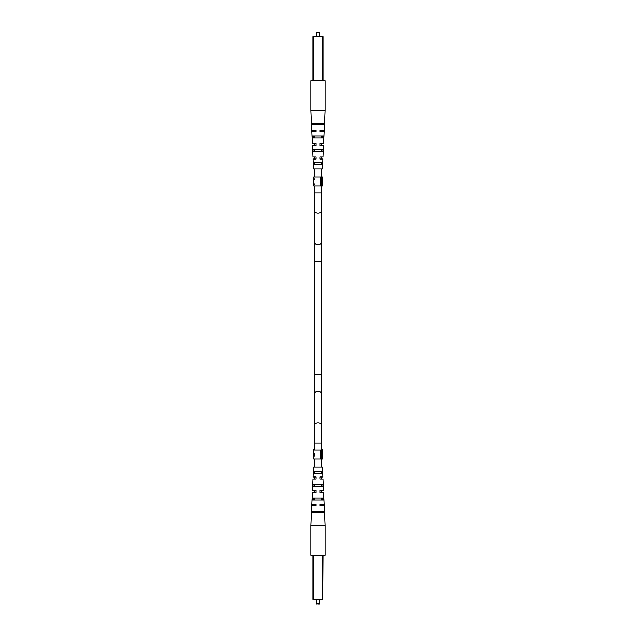 <?xml version="1.0" encoding="UTF-8"?>
<svg xmlns="http://www.w3.org/2000/svg" width="636" height="636" viewBox="0 0 636 636"><rect width="100%" height="100%" fill="white"/><g stroke="black" fill="none" stroke-linecap="round" stroke-linejoin="round"><path stroke-width="0.95" d="M321.291 473.287L321.132 471.292L321.291 473.287M314.868 473.287L314.788 471.292L314.868 473.287M322.802 512.56L313.198 512.56L322.802 512.56L313.198 512.56L313.238 511.423L322.762 511.423L313.238 511.423L322.762 511.423L322.802 512.56M322.333 500.039L321.132 500.039L322.333 500.039L321.132 500.039L321.132 498.044L322.253 498.044L321.132 498.044L322.253 498.044L322.333 500.039M314.868 500.039L313.667 500.039L314.868 500.039L313.667 500.039L313.747 498.044L314.868 498.044L313.747 498.044L314.868 498.044L314.868 500.039M321.816 486.659L321.132 486.659L321.816 486.659L321.132 486.659L321.132 484.672L321.744 484.672L321.132 484.672L321.744 484.672L321.816 486.659M314.868 486.659L314.184 486.659L314.868 486.659L314.184 486.659L314.256 484.672L314.868 484.672L314.256 484.672L314.868 484.672L314.868 486.659M313.747 453.77L313.731 449.946L322.492 449.946L322.492 449.382L321.132 449.382M314.812 455.519L314.407 455.519L314.812 453.182M313.731 453.373L313.93 452.673L314.812 453.969L314.812 456.028L313.731 456.028L313.731 455.575L313.85 456.028M320.695 449.946L320.695 459.057L313.731 459.057L313.731 456.028M314.78 456.028L314.78 455.519M314.494 453.182L313.93 453.182L313.739 454.112L313.739 455.519L314.407 455.519M314.407 454.788L313.93 453.182M320.695 459.057L322.492 459.057L322.492 449.946M321.681 459.057L321.681 449.382M313.739 455.01L313.731 452.983M313.731 449.946L313.731 449.382L314.868 449.382M314.47 456.123L313.771 455.281M314.709 162.713L314.868 164.708L314.709 162.713M321.132 162.713L321.212 164.708L321.132 162.713M313.564 168.977L313.103 159.016L314.868 159.016L314.868 157.02L313.015 157.02L316.124 157.02L316.124 159.016L313.103 159.016L313.564 168.977L322.436 168.977L322.897 159.016L319.876 159.016L319.876 157.02L322.985 157.02L323.509 145.636L319.876 145.636L319.876 143.649L323.605 143.649L324.161 131.406L319.876 131.406L324.161 131.406M313.015 157.02L312.491 145.636L314.868 145.636L314.868 143.649L312.395 143.649L311.839 131.406L316.124 131.406L316.124 130.269L311.783 130.269L310.885 110.632L310.885 80.748L325.115 80.748L325.115 110.632L310.885 110.632L311.783 130.269L316.124 130.269L316.124 131.406L311.839 131.406L312.395 143.649L316.124 143.649L316.124 145.636L312.491 145.636M324.217 130.269L319.876 130.269L324.217 130.269L325.115 110.632M323.605 143.649L321.132 143.649L321.132 145.636L323.509 145.636M322.985 157.02L321.132 157.02L321.132 159.016L322.897 159.016M313.198 123.44L322.802 123.44L322.762 124.576L313.238 124.576L313.198 123.44L322.802 123.44L313.198 123.44M313.667 135.961L314.868 135.961L313.667 135.961L314.868 135.961L314.868 137.956L313.747 137.956L313.667 135.961M321.132 135.961L322.333 135.961L322.253 137.956L321.132 137.956L322.253 137.956L321.132 137.956L321.132 135.961L322.333 135.961L321.132 135.961M314.184 149.341L314.868 149.341L314.184 149.341L314.868 149.341L314.868 151.328L314.256 151.328L314.184 149.341M321.132 149.341L321.816 149.341L321.744 151.328L321.132 151.328L321.744 151.328L321.132 151.328L321.132 149.341L321.816 149.341L321.132 149.341M323.009 149.341L312.992 149.341L313.087 151.328L322.913 151.328L323.009 149.341M324.257 123.44L311.743 123.44L311.791 124.576L324.209 124.576L324.257 123.44M323.66 135.961L312.34 135.961L312.435 137.956L323.565 137.956L323.66 135.961M322.349 162.713L313.651 162.713L313.747 164.708L322.253 164.708L322.349 162.713M319.876 130.499L319.876 131.406M319.876 157.02L319.876 157.418M319.876 143.649L319.876 144.046M316.124 130.269L316.124 131.406M316.124 144.905L316.124 145.636M316.124 158.277L316.124 159.016M319.423 32.086L316.577 32.086L319.423 32.086L319.423 36.355L322.754 36.355L313.246 36.355L323.04 36.642L323.04 80.748M312.96 80.748L312.96 36.642L316.577 36.355L316.577 32.086M322.897 476.984L321.132 476.984L321.132 478.98L322.985 478.98L319.876 478.98L319.876 476.984L322.897 476.984L322.436 467.023L313.564 467.023L313.103 476.984L316.124 476.984L316.124 478.98L313.015 478.98L312.491 490.364L316.124 490.364L316.124 492.351L312.395 492.351L311.839 504.594L316.124 504.594L311.839 504.594M322.985 478.98L323.509 490.364L321.132 490.364L321.132 492.351L323.605 492.351L324.161 504.594L319.876 504.594L319.876 505.731L324.217 505.731L325.115 525.368L325.115 555.252L310.885 555.252L310.885 525.368L325.115 525.368M311.783 505.731L316.124 505.731L311.783 505.731L310.885 525.368M312.395 492.351L314.868 492.351L314.868 490.364L312.491 490.364M313.015 478.98L314.868 478.98L314.868 476.984L313.103 476.984M324.217 505.731L319.876 505.731L319.876 504.594L324.161 504.594M312.992 486.659L323.009 486.659L322.913 484.672L313.087 484.672L312.992 486.659M311.743 512.56L324.257 512.56L324.209 511.423L311.791 511.423L311.743 512.56M312.34 500.039L323.66 500.039L323.565 498.044L312.435 498.044L312.34 500.039M313.651 473.287L322.349 473.287L322.253 471.292L313.747 471.292L313.651 473.287M316.124 505.501L316.124 504.594M323.605 492.351L319.876 492.351L319.876 490.364L323.509 490.364M316.124 478.98L316.124 478.582M316.124 492.351L316.124 491.954M319.876 505.731L319.876 504.594M319.876 491.095L319.876 490.364M319.876 477.723L319.876 476.984M323.04 555.252L322.754 599.645L312.96 599.358L312.96 555.252M319.137 604.2L316.577 603.914L319.423 603.914L319.423 599.645M322.762 124.576L313.238 124.576L322.762 124.576M314.868 137.956L313.747 137.956L314.868 137.956M314.868 151.328L314.256 151.328L314.868 151.328M322.754 80.748L322.754 36.355L321.419 36.642M314.303 36.355L313.246 36.355L313.246 80.748M313.771 182.58L313.771 180.544M313.731 179.98L314.47 179.4L314.47 178.843L313.731 179.98L313.731 176.943L322.492 176.943L322.492 186.054L313.731 186.054L313.731 183.136L314.47 184.241L313.731 183.136M313.771 182.842L313.771 180.266M320.695 186.054L320.695 176.943M321.681 186.054L321.681 176.943M321.132 393.215L321.132 424.824A3.132 2.011 180 0 0 318 422.813A3.132 2.011 180 0 0 314.868 424.824L314.868 393.215A3.132 2.011 180 0 1 318 391.204A3.132 2.011 180 0 1 321.132 393.215L321.132 374.922L314.868 374.922L314.868 393.215L314.868 186.054M321.132 374.922L321.132 261.078L314.868 261.078L314.868 374.922M321.132 261.078L321.132 242.785A3.132 2.011 180 0 1 318 244.796A3.132 2.011 180 0 1 314.868 242.785M321.132 424.824L321.132 443.117L314.868 443.117L314.868 449.946M321.132 242.785L321.132 211.176A3.132 2.011 180 0 1 318 213.187A3.132 2.011 180 0 1 314.868 211.176M321.132 211.176L321.132 192.883L314.868 192.883M323.04 36.642L312.96 36.642M313.246 555.252L313.246 599.358L322.754 599.358L322.754 555.252M314.868 424.824L314.868 443.117M321.132 443.117L321.132 449.946M321.132 459.057L321.132 467.023M314.868 459.057L314.868 467.023M314.868 176.943L314.868 168.977M321.132 192.883L321.132 186.054M321.132 176.943L321.132 168.977M316.863 604.2L316.577 599.645"/></g></svg>
